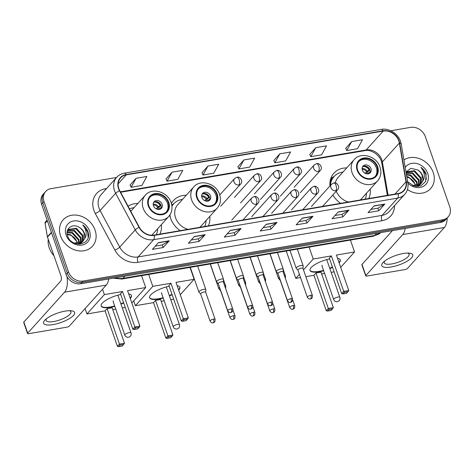 <?xml version="1.0" encoding="UTF-8"?>
<svg xmlns="http://www.w3.org/2000/svg" width="474" height="474" viewBox="0 0 474 474"><rect width="100%" height="100%" fill="white"/><g stroke="black" fill="none" stroke-linecap="round" stroke-linejoin="round"><path stroke-width="0.71" d="M332.872 194.968A21.768 18.154 42 0 0 340.593 203.334M368.796 198.529A21.768 18.154 42 0 0 370.206 189.067M169.787 215.119A21.768 18.154 42 0 0 170.646 218.342A21.768 18.154 42 0 0 180.179 230.666M208.376 225.861A21.768 18.154 42 0 0 209.792 216.405M159.934 234.115A21.768 18.154 42 0 0 161.35 224.658M186.282 195.241A21.768 18.154 42 0 0 173.514 200.526A21.768 18.154 42 0 0 171.398 203.536M346.701 167.909A21.768 18.154 42 0 0 333.927 173.194A21.768 18.154 42 0 0 329.957 185.932M137.845 203.494A21.768 18.154 42 0 0 128.069 206.214M116.551 177.477L50.943 188.658A12.324 10.274 42 0 0 45.646 191.502L43.223 194.198A12.324 10.274 42 0 0 41.599 204.276L66.052 274.493A12.324 10.274 42 0 0 80.693 283.742L440.411 222.454A12.324 10.274 42 0 0 445.708 219.61L446.923 218.259A12.324 10.274 42 0 1 441.626 221.103A12.324 10.274 42 0 0 446.923 218.259L448.137 216.914A12.324 10.274 42 0 0 449.761 206.83L425.308 136.619A12.324 10.274 42 0 0 410.668 127.364L390.783 130.753M45.646 191.502A12.324 10.274 42 0 0 44.023 201.58L68.475 271.798L67.267 273.142A12.324 10.274 42 0 0 81.907 282.397L441.626 221.103L81.907 282.397A12.324 10.274 42 0 1 67.267 273.142L42.814 202.931L67.267 273.142L66.052 274.493M44.438 192.847A12.324 10.274 42 0 0 42.814 202.931A12.324 10.274 42 0 1 44.438 192.847M60.565 235.957A19.718 16.442 42 0 0 75.076 250.029A19.718 16.442 42 0 0 92.466 246.207A19.718 16.442 42 0 0 95.061 230.074A19.718 16.442 42 0 0 80.55 216.002A19.718 16.442 42 0 0 63.16 219.823A19.718 16.442 42 0 0 60.565 235.957A19.718 16.442 42 0 0 75.076 250.029A19.718 16.442 42 0 0 92.466 246.207A19.718 16.442 42 0 0 95.061 230.074A19.718 16.442 42 0 0 80.55 216.002A19.718 16.442 42 0 0 63.16 219.823A19.718 16.442 42 0 0 60.565 235.957M407.433 189.553A19.718 16.442 42 0 0 430.623 188.587A19.718 16.442 42 0 0 433.218 172.459A19.718 16.442 42 0 0 403.931 159.951A19.718 16.442 42 0 1 433.218 172.459A19.718 16.442 42 0 1 430.623 188.587A19.718 16.442 42 0 1 407.433 189.553M118.861 188.652A13.142 10.961 -138 0 1 120.592 177.898A13.142 10.961 -138 0 1 126.244 174.87L383.188 131.091A13.142 10.961 -138 0 1 399.345 143.035L406.011 181.832A13.142 10.961 -138 0 1 403.735 190.507A13.142 10.961 -138 0 1 398.089 193.534L154.068 235.116A13.142 10.961 -138 0 1 139.344 227.271L119.75 190.678A13.142 10.961 -138 0 1 118.861 188.652M118.577 188.699A13.473 11.234 42 0 0 119.489 190.779L139.078 227.372A13.473 11.234 42 0 0 154.174 235.406L398.19 193.83A13.473 11.234 42 0 0 406.307 181.838L399.647 143.041A13.473 11.234 42 0 0 383.081 130.794L126.143 174.574A13.473 11.234 42 0 0 118.577 188.699M351.69 141.578L346.731 150.548L357.514 148.712L362.468 139.741L351.69 141.578L345.706 148.303M315.749 147.698L310.796 156.675L321.579 154.838L326.533 145.862L315.749 147.698L309.771 154.423M279.814 153.825L274.861 162.795L285.644 160.959L290.598 151.988L279.814 153.825L273.83 160.55M136.074 178.313L131.114 187.289L141.898 185.453L146.851 176.476L136.074 178.313L130.089 185.038M172.009 172.192L167.055 181.163L177.833 179.326L182.786 170.356L172.009 172.192L166.024 178.917M207.944 166.066L202.991 175.042L213.768 173.206L218.721 164.229L207.944 166.066L201.96 172.791M243.879 159.945L238.926 168.922L249.703 167.085L254.662 158.109L243.879 159.945L237.895 166.67M68.475 271.798A12.324 10.274 42 0 0 83.116 281.046L442.84 219.758A12.324 10.274 42 0 0 448.137 216.914M348.923 210.166L342.856 216.902L332.078 218.739L338.146 212.002L348.923 210.166A3.288 1.517 -99.7 0 1 348.698 210.355L337.986 212.18M384.858 204.045L378.791 210.782L368.014 212.619L374.081 205.882L384.858 204.045A3.288 1.517 -99.7 0 1 384.633 204.229L373.921 206.06M241.118 228.533L235.051 235.276L224.267 237.113L230.334 230.37L241.118 228.533A3.288 1.517 -99.7 0 1 240.893 228.723L230.174 230.548M205.183 234.66L199.116 241.396L188.332 243.233L194.399 236.496L205.183 234.66A3.288 1.517 -99.7 0 1 204.952 234.849L194.239 236.674M169.248 240.78L163.18 247.523L152.397 249.36L158.464 242.617L169.248 240.78A3.288 1.517 -99.7 0 1 169.017 240.97L158.304 242.795M312.988 216.286L306.921 223.029L296.143 224.866L302.211 218.123L312.988 216.286A3.288 1.517 -99.7 0 1 312.763 216.476L302.051 218.301M277.053 222.413L270.986 229.149L260.202 230.986L266.269 224.249L277.053 222.413A3.288 1.517 -99.7 0 1 276.828 222.602L266.11 224.427M270.986 229.149L270.091 226.578M263.106 227.763L270.127 226.566L276.828 222.602M306.921 223.029L306.026 220.451M299.041 221.642L306.068 220.446L312.763 216.476M163.18 247.523L162.28 244.945M155.3 246.136L162.321 244.94L169.017 240.97M199.116 241.396L198.215 238.819M191.235 240.01L198.256 238.813L204.952 234.849M235.051 235.276L234.15 232.698M227.17 233.889L234.192 232.693L240.893 228.723M378.791 210.782L377.897 208.204M370.911 209.395L377.938 208.199L384.633 204.229M342.856 216.902L341.961 214.331M334.976 215.522L342.003 214.325L348.698 210.355M238.926 168.922L237.871 166.617M202.991 175.042L201.936 172.743M167.055 181.163L166.001 178.864M131.114 187.289L130.066 184.984M274.861 162.795L273.806 160.496M310.796 156.675L309.747 154.37M346.731 150.548L345.682 148.249M48.247 239.299A20.536 17.123 42 0 0 49.225 247.872A20.536 17.123 42 0 0 53.989 255.8M67.118 232.26L72.593 232.598L78.856 239.494L79.194 243.292M79.122 243.713L79.034 244.14M67.095 232.663L72.113 233.131L78.376 240.028L78.755 243.381M78.708 243.826L78.666 244.128M67.521 230.85L74.525 230.459L80.781 237.356L80.746 242.753M80.61 243.115L80.124 244.098M67.355 231.182L74.039 230.992L80.302 237.889L80.379 242.907M67.201 231.573L68.647 229.345L76.45 228.32L82.707 235.217L82.038 241.983M81.842 242.291L80.147 244.092M68.114 229.931L75.964 228.853L82.227 235.75L81.735 242.19M81.558 242.516L80.936 243.411M81.178 243.15L80.319 244.074M79.419 227.484C72.718 222.792 64.814 228.681 67.569 235.774C71.361 248.583 92.003 245.236 88.128 232.367L87.933 231.739C86.943 229.001 85.225 226.75 82.76 224.972C84.686 227.182 85.812 229.7 86.138 232.544C86.375 234.962 85.794 237.119 84.39 239.003A9.284 7.738 42 0 0 84.419 233.315A9.284 7.738 42 0 0 79.419 227.484C81.765 229.007 83.341 231.051 84.153 233.611L82.861 241.272M84.39 239.003L82.772 241.355L74.448 243.132M83.104 241.011L82.286 241.894L77.535 244.021M67.178 234.073L70.667 234.737L76.93 241.633L77.298 243.523M77.262 243.523A9.284 7.738 42 0 0 76.835 241.74A9.284 7.738 42 0 0 68.333 234.737L67.267 234.612M67.355 230.844L67.865 230.192M66.099 235.009A13.391 11.169 42 0 0 82.008 245.064A13.391 11.169 42 0 0 89.527 231.022A13.391 11.169 42 0 0 73.618 220.967A13.391 11.169 42 0 0 66.099 235.009M82.76 224.972L87.708 231.987L88.128 237.302M53.035 324.601A16.43 4.995 -19.2 0 1 45.261 319.76A16.43 4.995 -19.2 0 1 65.169 311.122A16.43 4.995 -19.2 0 1 71.13 310.754A16.43 4.995 -19.2 0 1 71.621 317.088A16.43 4.995 -19.2 0 1 53.035 324.601M46.588 318.635A13.142 3.993 160.8 0 0 46.096 320.477A13.142 3.993 160.8 0 0 53.657 321.544A13.142 3.993 160.8 0 0 70.922 311.833A13.142 3.993 160.8 0 0 69.394 310.695M66.935 276.484A16.43 7.572 80.3 0 1 64.565 292.197L27.705 333.139A2.056 0.622 160.8 0 0 27.563 333.506A2.056 0.622 160.8 0 0 28.742 333.672L66.834 327.184A2.056 0.622 160.8 0 0 69.388 326.035L106.247 285.093L64.565 292.197M108.736 278.967A16.43 7.572 80.3 0 1 106.247 285.093M27.563 333.506L23.7 322.421A2.056 0.622 -19.2 0 1 23.842 322.053L60.702 281.112A4.106 1.89 -99.7 0 0 60.933 275.732L47.477 237.089A2.056 1.712 -138 0 1 47.388 236.763L45.077 223.284A2.056 1.712 -138 0 1 45.433 221.927L47.098 220.072M148.836 205.793A11.092 9.249 42 0 0 157.001 213.709A11.092 9.249 42 0 0 166.783 211.558A11.092 9.249 42 0 0 168.24 202.487A11.092 9.249 42 0 0 160.082 194.571A11.092 9.249 42 0 0 150.299 196.722A11.092 9.249 42 0 0 148.836 205.793M166.386 211.967A11.092 9.249 42 0 0 167.482 203.328A11.092 9.249 42 0 0 149.932 197.154M134.124 207.624A19.428 16.199 42 0 0 129.538 208.951M151.674 235.264A15.814 13.189 42 0 0 152.699 234.263L168.774 216.405A15.814 13.189 -138 0 1 154.826 219.468A15.814 13.189 -138 0 1 143.189 208.181A15.814 13.189 -138 0 1 145.269 195.247C151.976 187.011 167.855 191.774 171.144 202.73C172.814 207.968 172.026 212.524 168.774 216.405M156.29 234.737A19.428 16.199 42 0 0 157.629 228.788M153.469 205.716A4.93 4.112 42 0 0 157.095 209.235A4.93 4.112 42 0 0 161.444 208.282A4.93 4.112 42 0 0 162.096 204.247A4.93 4.112 42 0 0 158.464 200.727A4.93 4.112 42 0 0 154.121 201.687A4.93 4.112 42 0 0 153.469 205.716M160.846 208.809A4.93 4.112 42 0 0 161.03 205.426A4.93 4.112 42 0 0 153.659 202.339M156.835 201.758A6.571 5.481 -138 0 1 160.917 205.272L157.297 209.295M153.955 202.155A5.753 4.793 -138 0 1 160.188 205.396L160.917 205.272M156.153 208.833L160.188 205.396M161 208.495A5.753 4.793 -138 0 0 160.959 207.612L161.255 207.565M160.959 207.612L158.328 209.49M128.685 293.91A16.021 4.864 -19.2 0 1 131.44 295.492A16.021 4.864 -19.2 0 1 130.261 298.442M123.684 302.939A16.021 4.864 -19.2 0 1 121 304.172M114.797 306.334A16.021 4.864 -19.2 0 1 110.395 307.33A16.021 4.864 -19.2 0 1 101.181 306.026A16.021 4.864 -19.2 0 1 120.734 294.473M105.074 310.879L107.106 308.621L112.137 307.762L124.49 343.241L122.304 346.02L118.707 346.636L117.428 346.352L105.074 310.879L86.926 313.972L85.065 308.621M125.249 307.436L122.31 307.94M115.745 309.06L112.765 309.563M131.831 302.951L145.696 287.552L127.547 290.645L139.901 326.124L134.871 326.977L135.546 327.931L139.137 327.321L139.901 326.124M122.517 291.498L120.485 293.762L132.839 329.234L134.871 326.977L122.517 291.498L104.369 294.591L86.926 313.972M141.56 275.672L145.696 287.552M77.144 242.836L76.539 243.506M104.369 294.591L102.508 289.247M117.428 346.352L119.46 344.094L107.106 308.621M118.707 346.636L120.135 345.048L119.46 344.094L124.49 343.241M123.726 344.438L120.135 345.048M139.137 327.321L137.715 328.903L134.118 329.513L135.546 327.931M132.839 329.234L134.118 329.513M131.363 295.314A16.021 4.864 -19.2 0 1 130.196 298.004A16.021 4.864 -19.2 0 1 130.137 298.069M123.554 302.572A16.021 4.864 -19.2 0 1 120.87 303.798M114.667 305.967A16.021 4.864 -19.2 0 1 101.134 305.837M113.31 300.883A3.288 1.001 160.8 0 0 113.079 301.47A3.288 1.001 160.8 0 0 113.132 301.571M197.279 197.54A11.092 9.249 42 0 0 205.443 205.455A11.092 9.249 42 0 0 215.226 203.305A11.092 9.249 42 0 0 216.683 194.233A11.092 9.249 42 0 0 208.524 186.318A11.092 9.249 42 0 0 198.742 188.468A11.092 9.249 42 0 0 197.279 197.54M214.829 203.713A11.092 9.249 42 0 0 215.925 195.075A11.092 9.249 42 0 0 198.375 188.901M182.567 199.37A19.428 16.199 42 0 0 173.585 203.95L172.826 204.792A19.428 16.199 42 0 0 171.896 205.941M173.585 203.95A19.428 16.199 42 0 0 171.932 206.22M170 214.799A19.428 16.199 42 0 0 170.362 217.465M199.714 227.336A15.814 13.189 42 0 0 201.142 226.009L217.216 208.151A15.814 13.189 -138 0 1 203.269 211.214A15.814 13.189 -138 0 1 191.632 199.927A15.814 13.189 -138 0 1 193.712 186.993L177.632 204.851A15.814 13.189 42 0 0 175.552 217.791A15.814 13.189 42 0 0 188.042 229.327M204.732 226.483A19.428 16.199 42 0 0 206.072 220.534M201.912 197.462A4.93 4.112 42 0 0 205.538 200.982A4.93 4.112 42 0 0 209.887 200.028A4.93 4.112 42 0 0 210.533 195.993A4.93 4.112 42 0 0 206.907 192.474A4.93 4.112 42 0 0 202.558 193.433A4.93 4.112 42 0 0 201.912 197.462M209.289 200.555A4.93 4.112 42 0 0 209.472 197.172A4.93 4.112 42 0 0 202.096 194.085M205.272 193.505A6.571 5.481 -138 0 1 209.36 197.018L205.74 201.041M202.392 193.902A5.753 4.793 -138 0 1 208.625 197.143L209.36 197.018M204.596 200.579L208.625 197.143M209.437 200.241A5.753 4.793 -138 0 0 209.401 199.358L209.698 199.311M209.401 199.358L206.771 201.231M177.128 285.656A16.021 4.864 -19.2 0 1 179.883 287.238A16.021 4.864 -19.2 0 1 178.704 290.189M172.121 294.686A16.021 4.864 -19.2 0 1 169.443 295.918M163.234 298.081A16.021 4.864 -19.2 0 1 158.837 299.076A16.021 4.864 -19.2 0 1 149.624 297.773A16.021 4.864 -19.2 0 1 169.177 286.219M153.517 302.625L155.549 300.368L160.579 299.509L172.933 334.988L170.741 337.766L167.15 338.383L165.87 338.098L153.517 302.625L135.368 305.712L133.686 300.889M173.691 299.183L170.753 299.687M164.182 300.806L161.207 301.31M180.274 294.698L194.139 279.299L175.99 282.391L188.344 317.87L183.314 318.724L183.989 319.677L187.58 319.067L188.344 317.87M170.96 283.245L168.928 285.502L181.281 320.981L183.314 318.724L170.96 283.245L152.812 286.337L135.368 305.712M190.003 267.419L194.139 279.299M152.812 286.337L148.676 274.458M165.87 338.098L167.903 335.841L155.549 300.368M167.15 338.383L168.578 336.795L167.903 335.841L172.933 334.988M172.169 336.185L168.578 336.795M187.58 319.067L186.152 320.649L182.561 321.259L183.989 319.677M181.281 320.981L182.561 321.259M179.806 287.06A16.021 4.864 -19.2 0 1 178.639 289.75A16.021 4.864 -19.2 0 1 178.579 289.815M171.997 294.318A16.021 4.864 -19.2 0 1 169.313 295.545M163.109 297.713A16.021 4.864 -19.2 0 1 149.571 297.583M161.752 292.624A3.288 1.001 160.8 0 0 161.521 293.216A3.288 1.001 160.8 0 0 161.575 293.317M357.698 170.207A11.092 9.249 42 0 0 365.857 178.123A11.092 9.249 42 0 0 375.645 175.972A11.092 9.249 42 0 0 377.103 166.901A11.092 9.249 42 0 0 368.938 158.986A11.092 9.249 42 0 0 359.156 161.136A11.092 9.249 42 0 0 357.698 170.207M375.248 176.381A11.092 9.249 42 0 0 376.344 167.743A11.092 9.249 42 0 0 358.794 161.569M342.986 172.038A19.428 16.199 42 0 0 333.998 176.612L333.24 177.46A19.428 16.199 42 0 0 329.88 184.427M333.998 176.612A19.428 16.199 42 0 0 330.414 185.423M360.133 200.004A15.814 13.189 42 0 0 361.555 198.677L377.636 180.819A15.814 13.189 -138 0 1 363.688 183.882A15.814 13.189 -138 0 1 352.046 172.595A15.814 13.189 -138 0 1 354.131 159.661L338.051 177.519A15.814 13.189 42 0 0 335.349 183.011M336.256 191.218A15.814 13.189 42 0 0 348.461 201.989M365.152 199.151A19.428 16.199 42 0 0 366.491 193.202M362.332 170.13A4.93 4.112 42 0 0 365.958 173.65A4.93 4.112 42 0 0 370.307 172.696A4.93 4.112 42 0 0 370.952 168.661A4.93 4.112 42 0 0 367.326 165.142A4.93 4.112 42 0 0 362.977 166.096A4.93 4.112 42 0 0 362.332 170.13M369.702 173.223A4.93 4.112 42 0 0 369.892 169.84A4.93 4.112 42 0 0 362.515 166.747M365.691 166.173A6.571 5.481 -138 0 1 369.779 169.686L366.159 173.709M362.811 166.564A5.753 4.793 -138 0 1 369.045 169.811L369.779 169.686M365.016 173.247L369.045 169.811M369.856 172.909A5.753 4.793 -138 0 0 369.821 172.026L370.117 171.973M369.821 172.026L367.19 173.899M337.547 258.324A16.021 4.864 -19.2 0 1 340.302 259.906A16.021 4.864 -19.2 0 1 339.123 262.857M332.541 267.354A16.021 4.864 -19.2 0 1 329.863 268.586M323.653 270.749A16.021 4.864 -19.2 0 1 319.257 271.744A16.021 4.864 -19.2 0 1 310.043 270.441A16.021 4.864 -19.2 0 1 329.596 258.887M313.936 275.287L315.968 273.03L320.999 272.177L333.352 307.65L331.16 310.434L327.57 311.045L326.29 310.766L313.936 275.287L305.854 276.668M300.516 277.574L295.788 278.38L286.255 251.019M334.111 271.851L331.172 272.354M324.601 273.474L321.627 273.978M340.693 267.36L354.558 251.967L336.41 255.059L348.763 290.532L343.733 291.392L344.402 292.345L347.999 291.735L348.763 290.532M331.379 255.913L329.347 258.17L341.701 293.649L343.733 291.392L331.379 255.913L313.231 259.005L303.479 269.842M299.402 274.369L295.788 278.38M350.422 240.087L354.558 251.967M313.231 259.005L309.095 247.126M326.29 310.766L328.322 308.509L315.968 273.03M327.57 311.045L328.992 309.463L328.322 308.509L333.352 307.65M332.588 308.852L328.992 309.463M347.999 291.735L346.571 293.317L342.98 293.927L344.402 292.345M341.701 293.649L342.98 293.927M340.225 259.722A16.021 4.864 -19.2 0 1 339.058 262.418A16.021 4.864 -19.2 0 1 338.993 262.483M332.416 266.981A16.021 4.864 -19.2 0 1 329.732 268.213M323.523 270.376A16.021 4.864 -19.2 0 1 309.99 270.251M322.166 265.292A3.288 1.001 160.8 0 0 321.941 265.884A3.288 1.001 160.8 0 0 321.994 265.979M205.686 292.239L205.882 289.786A3.697 1.126 160.8 0 0 205.864 289.632A3.697 1.126 160.8 0 0 203.743 289.33A3.697 1.126 160.8 0 0 199.139 291.397A3.697 1.126 160.8 0 0 198.884 292.061A3.697 1.126 160.8 0 0 198.962 292.191L200.644 293.993M205.68 292.298A2.672 0.812 160.8 0 0 205.669 292.185A2.672 0.812 160.8 0 0 204.134 291.972A2.672 0.812 160.8 0 0 200.81 293.465A2.672 0.812 160.8 0 0 200.626 293.945L210.071 321.07C212.174 323.884 212.85 322.563 213.039 322.824A2.672 1.232 80.3 0 0 213.43 322.593A2.672 1.232 -99.7 0 0 213.578 319.097A2.672 0.812 160.8 0 0 210.071 321.07M225.624 288.518L225.79 286.391A3.697 1.126 160.8 0 0 225.772 286.237A3.697 1.126 160.8 0 0 224.688 285.84M219.622 287.517A3.697 1.126 160.8 0 0 219.047 288.008A3.697 1.126 160.8 0 0 218.792 288.672A3.697 1.126 160.8 0 0 218.869 288.802L220.552 290.603M220.576 290.266A2.672 0.812 160.8 0 0 220.534 290.55L229.979 317.675C232.082 320.489 232.764 319.174 232.947 319.429A2.672 1.232 80.3 0 0 233.338 319.198A2.672 1.232 -99.7 0 0 233.486 315.702A2.672 0.812 160.8 0 0 229.979 317.675M245.532 285.123L245.704 283.002A3.697 1.126 160.8 0 0 245.68 282.848A3.697 1.126 160.8 0 0 244.596 282.451M239.53 284.127A3.697 1.126 160.8 0 0 238.955 284.613A3.697 1.126 160.8 0 0 238.7 285.277A3.697 1.126 160.8 0 0 238.783 285.407L240.46 287.208M240.484 286.877A2.672 0.812 160.8 0 0 240.442 287.161L249.887 314.286C251.996 317.1 252.672 315.779 252.861 316.039A2.672 1.232 80.3 0 0 253.246 315.808A2.672 1.232 -99.7 0 0 253.394 312.313A2.672 0.812 160.8 0 0 249.887 314.286M265.44 281.734L265.612 279.607A3.697 1.126 160.8 0 0 265.594 279.453A3.697 1.126 160.8 0 0 264.51 279.056M259.438 280.732A3.697 1.126 160.8 0 0 258.869 281.224A3.697 1.126 160.8 0 0 258.608 281.888A3.697 1.126 160.8 0 0 258.691 282.018L260.368 283.819M260.392 283.482A2.672 0.812 160.8 0 0 260.35 283.766L269.795 310.891C271.904 313.705 272.58 312.39 272.769 312.644A2.672 1.232 80.3 0 0 273.154 312.413A2.672 1.232 -99.7 0 0 273.302 308.918A2.672 0.812 160.8 0 0 269.795 310.891M285.348 278.339L285.52 276.218A3.697 1.126 160.8 0 0 285.502 276.064A3.697 1.126 160.8 0 0 284.418 275.667M279.346 277.343A3.697 1.126 160.8 0 0 278.777 277.829A3.697 1.126 160.8 0 0 278.516 278.493A3.697 1.126 160.8 0 0 278.599 278.623L280.276 280.424M280.3 280.093A2.672 0.812 160.8 0 0 280.258 280.377L289.709 307.502C291.812 310.316 292.488 308.995 292.677 309.255A2.672 1.232 80.3 0 0 293.062 309.024A2.672 1.232 -99.7 0 0 293.21 305.529A2.672 0.812 160.8 0 0 289.709 307.502M223.349 281.983L223.544 279.53A3.697 1.126 160.8 0 0 223.527 279.376A3.697 1.126 160.8 0 0 220.546 279.263A3.697 1.126 160.8 0 0 216.802 281.141A3.697 1.126 160.8 0 0 216.541 281.811A3.697 1.126 160.8 0 0 216.624 281.935L218.301 283.736M223.343 282.042A2.672 0.812 160.8 0 0 223.331 281.929A2.672 0.812 160.8 0 0 221.791 281.716A2.672 0.812 160.8 0 0 218.473 283.209A2.672 0.812 160.8 0 0 218.283 283.689L227.733 310.814C229.837 313.628 230.512 312.307 230.702 312.567A2.672 1.232 80.3 0 0 231.087 312.336A2.672 1.232 -99.7 0 0 231.241 308.841A2.672 0.812 160.8 0 0 227.733 310.814M243.257 278.594L243.452 276.135A3.697 1.126 160.8 0 0 243.435 275.987A3.697 1.126 160.8 0 0 240.46 275.868A3.697 1.126 160.8 0 0 236.71 277.752A3.697 1.126 160.8 0 0 236.455 278.416A3.697 1.126 160.8 0 0 236.532 278.546L238.215 280.347M243.251 278.647A2.672 0.812 160.8 0 0 243.239 278.54A2.672 0.812 160.8 0 0 241.699 278.321A2.672 0.812 160.8 0 0 238.381 279.814A2.672 0.812 160.8 0 0 238.197 280.294L247.641 307.419C249.745 310.233 250.42 308.918 250.61 309.172A2.672 1.232 80.3 0 0 251.001 308.947A2.672 1.232 -99.7 0 0 251.149 305.446A2.672 0.812 160.8 0 0 247.641 307.419M263.165 275.198L263.36 272.746A3.697 1.126 160.8 0 0 263.343 272.591A3.697 1.126 160.8 0 0 260.368 272.479A3.697 1.126 160.8 0 0 256.618 274.357A3.697 1.126 160.8 0 0 256.363 275.021A3.697 1.126 160.8 0 0 256.44 275.151L258.123 276.952M263.159 275.258A2.672 0.812 160.8 0 0 263.147 275.145A2.672 0.812 160.8 0 0 261.612 274.932A2.672 0.812 160.8 0 0 258.289 276.425A2.672 0.812 160.8 0 0 258.105 276.905L267.549 304.03C269.653 306.844 270.328 305.523 270.518 305.783A2.672 1.232 80.3 0 0 270.909 305.552A2.672 1.232 -99.7 0 0 271.057 302.057A2.672 0.812 160.8 0 0 267.549 304.03M283.073 271.803L283.268 269.351A3.697 1.126 160.8 0 0 283.251 269.202A3.697 1.126 160.8 0 0 280.276 269.084A3.697 1.126 160.8 0 0 276.526 270.968A3.697 1.126 160.8 0 0 276.271 271.632A3.697 1.126 160.8 0 0 276.348 271.762L278.031 273.563M283.067 271.863A2.672 0.812 160.8 0 0 283.055 271.756A2.672 0.812 160.8 0 0 281.52 271.537A2.672 0.812 160.8 0 0 278.197 273.03A2.672 0.812 160.8 0 0 278.013 273.51L287.457 300.635C289.561 303.449 290.236 302.134 290.426 302.388A2.672 1.232 80.3 0 0 290.817 302.163A2.672 1.232 -99.7 0 0 290.965 298.661A2.672 0.812 160.8 0 0 287.457 300.635M302.981 268.414L303.176 265.961A3.697 1.126 160.8 0 0 303.159 265.807A3.697 1.126 160.8 0 0 300.184 265.695A3.697 1.126 160.8 0 0 296.434 267.573A3.697 1.126 160.8 0 0 296.179 268.237A3.697 1.126 160.8 0 0 296.256 268.367L297.939 270.168M302.975 268.474A2.672 0.812 160.8 0 0 302.963 268.361A2.672 0.812 160.8 0 0 301.428 268.148A2.672 0.812 160.8 0 0 298.105 269.641A2.672 0.812 160.8 0 0 297.921 270.121L307.365 297.245C309.469 300.06 310.144 298.738 310.334 298.999A2.672 1.232 80.3 0 0 310.725 298.768A2.672 1.232 -99.7 0 0 310.873 295.272A2.672 0.812 160.8 0 0 307.365 297.245M391.192 266.981A16.43 4.995 -19.2 0 1 383.419 262.146A16.43 4.995 -19.2 0 1 403.327 253.501A16.43 4.995 -19.2 0 1 409.287 253.134A16.43 4.995 -19.2 0 1 409.779 259.468A16.43 4.995 -19.2 0 1 391.192 266.981M384.746 261.014A13.142 3.993 160.8 0 0 384.254 262.857A13.142 3.993 160.8 0 0 391.814 263.929A13.142 3.993 160.8 0 0 409.08 254.212A13.142 3.993 160.8 0 0 407.551 253.075M405.205 228.45A16.43 7.572 80.3 0 1 402.722 234.577L365.863 275.518A2.056 0.622 160.8 0 0 365.721 275.892A2.056 0.622 160.8 0 0 366.9 276.058L404.992 269.564A2.056 0.622 160.8 0 0 407.545 268.42L444.405 227.479L402.722 234.577M447.201 217.945A16.43 7.572 80.3 0 1 444.405 227.479M365.721 275.892L361.858 264.806A2.056 0.622 -19.2 0 1 362 264.433L392.436 230.625M406.414 174.385L410.757 174.983L417.013 181.88L417.351 185.672M417.286 186.098L417.191 186.519M406.491 174.859L410.271 175.516L416.533 182.413L416.913 185.767M416.865 186.211L416.824 186.513M406.165 172.939L412.682 172.838L418.939 179.741L418.903 185.133M418.767 185.494L418.281 186.478M406.212 173.223L412.196 173.377L418.459 180.274L418.542 185.293M406.094 172.548L406.805 171.73L414.608 170.699L420.865 177.596L420.195 184.362M420 184.676L418.305 186.478M406.271 172.317L414.128 171.238L420.385 178.135L419.893 184.576M419.715 184.896L419.093 185.79M419.336 185.53L418.477 186.46M407.676 181.732L413.849 185.98L420.859 185.891L425.622 181.524L426.09 174.118C425.107 171.387 423.383 169.129 420.918 167.358C422.844 169.562 423.969 172.086 424.301 174.924C424.532 177.347 423.952 179.498 422.547 181.388A9.284 7.738 42 0 0 422.577 175.7A9.284 7.738 42 0 0 417.576 169.864C419.923 171.392 421.499 173.431 422.31 175.996L421.019 183.651M422.547 181.388L420.93 183.74L412.605 185.518M421.268 183.391L420.45 184.273L415.692 186.401M406.781 176.553L408.825 177.122L415.088 184.019L415.455 185.909M415.42 185.909A9.284 7.738 42 0 0 414.993 184.125A9.284 7.738 42 0 0 406.893 177.181M407.913 183.136A13.391 11.169 42 0 0 423.051 186.519A13.391 11.169 42 0 0 427.684 173.401A13.391 11.169 42 0 0 417.114 163.637A13.391 11.169 42 0 0 405.223 167.458M417.576 169.864L410.822 168.347L405.993 171.961M420.918 167.358L425.865 174.367L426.286 179.682M80.693 283.742L83.116 281.046M41.599 204.276L44.023 201.58M440.411 222.454L442.84 219.758M115.644 277.788A16.43 13.699 42 0 0 122.92 278.345L124.834 276.224M380.859 232.598L373.548 236.147L121.729 279.05A8.212 3.786 -99.7 0 0 122.92 278.345L374.738 235.436L376.652 233.315M373.548 236.147A8.212 3.786 -99.7 0 0 374.738 235.436A16.43 13.699 42 0 0 380.835 232.604M399.345 143.035L382.358 161.907A13.142 10.961 42 0 0 381.819 159.827A13.142 10.961 42 0 0 366.201 149.956L120.378 191.846M388.082 195.241L382.358 161.907A7.394 2.803 170.3 0 0 381.843 163.228L381.303 161.154C379.348 154.459 370.478 149.221 365.122 150.596A7.394 3.407 -99.7 0 0 366.201 149.956L383.188 131.091M126.244 174.87L118.168 183.835M394.546 205.621A20.536 17.123 -138 0 1 381.896 220.742L137.881 262.318A4.106 1.89 -99.7 0 1 138.112 256.938L153.641 239.69A16.43 13.699 -138 0 1 135.232 229.884L115.644 193.291A16.43 13.699 -138 0 1 114.53 190.761A16.43 13.699 -138 0 1 116.693 177.317L101.163 194.571A16.43 13.699 42 0 0 99.001 208.015A16.43 13.699 42 0 0 100.115 210.545L119.703 247.138A16.43 13.699 42 0 0 138.112 256.938L382.127 215.362A16.43 13.699 42 0 0 389.19 211.576L404.725 194.322A16.43 13.699 -138 0 1 397.662 198.108L153.641 239.69A4.106 1.89 -99.7 0 0 154.174 235.406M119.489 190.779A4.106 0.901 -28.2 0 0 115.644 193.291L100.115 210.545A4.106 0.901 151.8 0 1 95.28 213.472A20.536 17.123 -138 0 1 105.424 188.771L106.561 188.575M398.19 193.83A4.106 1.89 80.3 0 1 397.662 198.108L382.127 215.362A4.106 1.89 -99.7 0 0 381.896 220.742M406.307 181.838A4.106 1.558 -9.7 0 1 407.847 182.751L401.182 143.954C399.908 135.037 389.895 127.666 381.297 129.396L124.354 173.176A4.106 1.89 80.3 0 1 126.143 174.574M137.881 262.318A20.536 17.123 -138 0 1 114.868 250.065A4.106 0.901 151.8 0 0 119.703 247.138L135.232 229.884A4.106 0.901 -28.2 0 1 139.078 227.372M399.647 143.041A4.106 1.558 -9.7 0 1 401.182 143.954M383.081 130.794A4.106 1.89 -99.7 0 0 381.297 129.396M114.868 250.065L95.28 213.472M105.424 188.771A4.106 1.89 -99.7 0 0 105.726 189.505M406.011 181.832L395.002 194.062M51.476 232.645L47.477 237.089M23.842 322.053L27.705 333.139M47.388 236.763L51.37 232.343M47.341 220.766L45.077 223.284M168.78 202.398A11.708 9.764 42 0 0 154.874 193.605A11.708 9.764 42 0 0 148.297 205.888A11.708 9.764 42 0 0 162.209 214.675A11.708 9.764 42 0 0 168.78 202.398M113.061 301.363L124.804 335.082A3.288 1.001 -19.2 0 1 125.035 334.496A3.288 1.001 -19.2 0 1 129.124 332.653A3.288 1.001 -19.2 0 1 131.014 332.926L117.866 295.178M153.203 204.158A4.764 3.976 -138 0 1 158.304 206.652M153.262 204.91A4.521 3.768 -138 0 1 157.558 207.268M159.074 208.874A4.764 3.976 -138 0 1 159.086 209.455M217.222 194.144A11.708 9.764 42 0 0 203.316 185.352A11.708 9.764 42 0 0 196.74 197.634A11.708 9.764 42 0 0 210.652 206.421A11.708 9.764 42 0 0 217.222 194.144M173.869 203.636A19.695 16.424 42 0 0 171.837 205.491M161.504 293.11L173.247 326.829A3.288 1.001 -19.2 0 1 173.478 326.242A3.288 1.001 -19.2 0 1 177.566 324.4A3.288 1.001 -19.2 0 1 179.456 324.666L166.309 286.924M201.646 195.904A4.764 3.976 -138 0 1 206.747 198.399M201.705 196.657A4.521 3.768 -138 0 1 206 199.015M207.517 200.621A4.764 3.976 -138 0 1 207.523 201.195M377.642 166.807A11.708 9.764 42 0 0 363.73 158.02A11.708 9.764 42 0 0 357.159 170.296A11.708 9.764 42 0 0 371.065 179.089A11.708 9.764 42 0 0 377.642 166.807M334.289 176.304A19.695 16.424 42 0 0 330.1 181.37M321.923 265.772L333.666 299.497A3.288 1.001 -19.2 0 1 333.892 298.904A3.288 1.001 -19.2 0 1 337.98 297.068A3.288 1.001 -19.2 0 1 339.87 297.334L326.728 259.586M362.059 168.566A4.764 3.976 -138 0 1 367.16 171.067M362.124 169.319A4.521 3.768 -138 0 1 366.42 171.683M367.937 173.283A4.764 3.976 -138 0 1 367.942 173.863M219.752 194.986L234.547 178.556A4.106 3.425 42 0 0 234.008 181.915A4.106 3.425 42 0 0 238.884 184.996A4.106 1.89 -99.7 0 0 239.115 179.616A4.106 1.89 80.3 0 0 236.911 177.252C240.111 176.132 243.506 181.518 240.65 184.048A4.106 3.425 42 0 1 238.884 184.996M205.669 292.185L215.113 319.31A2.672 0.812 160.8 0 0 213.578 319.097M234.434 197.403L254.455 175.161A4.106 3.425 42 0 0 253.916 178.52A4.106 3.425 42 0 0 258.792 181.607A4.106 1.89 -99.7 0 0 259.023 176.227A4.106 1.89 80.3 0 0 256.819 173.863C260.019 172.743 263.414 178.123 260.558 180.659A4.106 3.425 42 0 1 258.792 181.607M232.924 309.889L235.021 315.921A2.672 0.812 160.8 0 0 233.486 315.702M254.342 194.008L274.363 171.772A4.106 3.425 42 0 0 273.824 175.131A4.106 3.425 42 0 0 278.706 178.212A4.106 1.89 -99.7 0 0 278.931 172.832A4.106 1.89 80.3 0 0 276.727 170.468C279.927 169.348 283.322 174.734 280.472 177.264A4.106 3.425 42 0 1 278.706 178.212M252.832 306.494L254.929 312.526A2.672 0.812 160.8 0 0 253.394 312.313M274.25 190.619L294.271 168.377A4.106 3.425 42 0 0 293.732 171.736A4.106 3.425 42 0 0 298.614 174.823A4.106 1.89 -99.7 0 0 298.839 169.443A4.106 1.89 80.3 0 0 296.635 167.079C299.835 165.959 303.236 171.339 300.38 173.875A4.106 3.425 42 0 1 298.614 174.823M272.74 303.105L274.843 309.137A2.672 0.812 160.8 0 0 273.302 308.918M294.158 187.224L314.179 164.988A4.106 3.425 42 0 0 313.64 168.347A4.106 3.425 42 0 0 318.522 171.428A4.106 1.89 -99.7 0 0 318.753 166.048A4.106 1.89 80.3 0 0 316.543 163.684C319.743 162.564 323.144 167.95 320.288 170.48A4.106 3.425 42 0 1 318.522 171.428M292.648 299.71L294.751 305.742A2.672 0.812 160.8 0 0 293.21 305.529M231.786 220.09L251.812 197.848A4.106 3.425 42 0 0 251.267 201.207A4.106 3.425 42 0 0 256.15 204.294A4.106 1.89 -99.7 0 0 256.381 198.914A4.106 1.89 80.3 0 0 254.171 196.55C257.37 195.43 260.771 200.81 257.915 203.346A4.106 3.425 42 0 1 256.15 204.294M223.331 281.929L232.775 309.06A2.672 0.812 160.8 0 0 231.241 308.841M251.7 216.695L271.721 194.459A4.106 3.425 42 0 0 271.175 197.818A4.106 3.425 42 0 0 276.058 200.899A4.106 1.89 -99.7 0 0 276.289 195.519A4.106 1.89 80.3 0 0 274.085 193.155C277.284 192.035 280.679 197.421 277.823 199.951A4.106 3.425 42 0 1 276.058 200.899M243.239 278.54L252.683 305.665A2.672 0.812 160.8 0 0 251.149 305.446M271.608 213.306L291.629 191.063A4.106 3.425 42 0 0 291.089 194.423A4.106 3.425 42 0 0 295.966 197.51A4.106 1.89 -99.7 0 0 296.197 192.13A4.106 1.89 80.3 0 0 293.993 189.766C297.192 188.646 300.587 194.026 297.731 196.562A4.106 3.425 42 0 1 295.966 197.51M263.147 275.145L272.591 302.276A2.672 0.812 160.8 0 0 271.057 302.057M291.516 209.911L311.536 187.674A4.106 3.425 42 0 0 310.997 191.034A4.106 3.425 42 0 0 315.874 194.115A4.106 1.89 -99.7 0 0 316.105 188.735A4.106 1.89 80.3 0 0 313.901 186.371C317.1 185.251 320.495 190.637 317.639 193.167A4.106 3.425 42 0 1 315.874 194.115M283.055 271.756L292.499 298.881A2.672 0.812 160.8 0 0 290.965 298.661M311.424 206.522L331.445 184.279A4.106 3.425 42 0 0 330.905 187.639A4.106 3.425 42 0 0 335.782 190.726A4.106 1.89 -99.7 0 0 336.013 185.346A4.106 1.89 80.3 0 0 333.809 182.982C337.008 181.862 340.403 187.242 337.547 189.778A4.106 3.425 42 0 1 335.782 190.726M302.963 268.361L312.407 295.486A2.672 0.812 160.8 0 0 310.873 295.272M362 264.433L365.863 275.518M121.729 279.05L113.304 278.185M404.725 194.322C407.504 191.099 408.547 187.242 407.847 182.751M124.354 173.176C121.279 173.721 118.725 175.102 116.693 177.317M387.359 195.365L381.843 163.228M365.122 150.596L120.597 192.26M130.8 211.315L145.269 195.247M124.804 335.082A3.288 3.288 0 0 0 128.46 337.245A3.288 3.288 0 0 0 131.014 332.926M217.216 208.151C220.469 204.27 221.257 199.714 219.586 194.476C216.298 183.521 200.419 178.757 193.712 186.993M173.964 203.542L171.748 204.975M173.247 326.829A3.288 3.288 0 0 0 176.903 328.992A3.288 3.288 0 0 0 179.456 324.666M377.636 180.819C380.883 176.938 381.677 172.382 380.006 167.144C376.717 156.189 360.838 151.425 354.131 159.661M334.383 176.209L330.811 178.52M333.666 299.497A3.288 3.288 0 0 0 337.322 301.654A3.288 3.288 0 0 0 339.87 297.334M234.547 178.556L236.911 177.252M197.676 266.11L205.864 289.632M220.629 206.291L240.65 184.048M190.287 267.372L198.884 292.061M215.113 319.31C215.083 323.333 213.774 322.19 213.039 322.824M254.455 175.161L256.819 173.863M223.527 279.779L225.772 286.237M240.537 202.896L260.558 180.659M210.195 263.977L218.792 288.672M235.021 315.921C234.991 319.938 233.682 318.801 232.947 319.429M274.363 171.772L276.727 170.468M243.435 276.383L245.68 282.848M260.445 199.507L280.472 177.264M230.103 260.587L238.7 285.277M254.929 312.526C254.899 316.549 253.59 315.406 252.861 316.039M294.271 168.377L296.635 167.079M263.343 272.994L265.594 279.453M280.353 196.112L300.38 173.875M250.011 257.192L258.608 281.888M274.843 309.137C274.807 313.154 273.498 312.016 272.769 312.644M314.179 164.988L316.543 163.684M283.251 269.599L285.502 276.064M300.261 192.722L320.288 170.48M269.919 253.803L278.516 278.493M294.751 305.742C294.721 309.765 293.406 308.621 292.677 309.255M251.812 197.848L254.171 196.55M217.714 262.697L223.527 279.376M210.326 263.953L216.541 281.811M232.775 309.06C232.746 313.077 231.431 311.933 230.702 312.567M242.949 219.972L257.915 203.346M271.721 194.459L274.085 193.155M237.628 259.302L243.435 275.987M230.234 260.564L236.455 278.416M252.683 305.665C252.654 309.688 251.339 308.544 250.61 309.172M262.857 216.577L277.823 199.951M291.629 191.063L293.993 189.766M257.536 255.913L263.343 272.591M250.142 257.169L256.363 275.021M272.591 302.276C272.562 306.293 271.247 305.149 270.518 305.783M282.765 213.187L297.731 196.562M311.536 187.674L313.901 186.371M277.444 252.518L283.251 269.202M270.05 253.78L276.271 271.632M292.499 298.881C292.47 302.904 291.154 301.76 290.426 302.388M302.679 209.792L317.639 193.167M331.445 184.279L333.809 182.982M297.352 249.128L303.159 265.807M289.964 250.385L296.179 268.237M312.407 295.486C312.378 299.509 311.062 298.365 310.334 298.999M322.587 206.403L337.547 189.778"/></g></svg>
